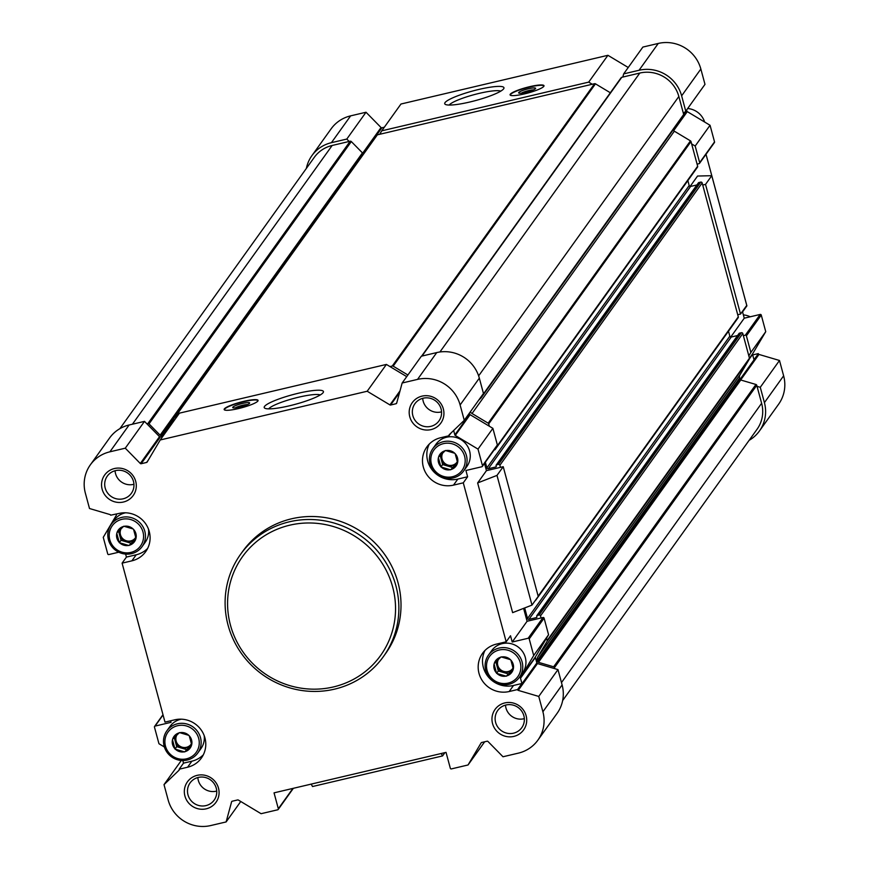 <?xml version="1.0" encoding="UTF-8"?>
<svg xmlns="http://www.w3.org/2000/svg" width="869" height="869" viewBox="0 0 869 869"><rect width="100%" height="100%" fill="white"/><g stroke="black" fill="none" stroke-linecap="round" stroke-linejoin="round"><path stroke-width="1.3" d="M445.395 450.5L445.124 450.761A9.95 9.635 -144.4 0 0 438.573 457.051L438.411 457.681A9.95 9.635 -144.4 0 0 440.811 466.599L441.278 467.077A9.95 9.635 -144.4 0 0 450.24 469.716L450.881 469.564A9.95 9.635 -144.4 0 0 457.42 463.275L457.594 462.656A9.95 9.635 -144.4 0 0 455.182 453.727L454.715 453.249A9.95 9.635 -144.4 0 0 445.764 450.609L445.395 450.5A8.494 8.212 35.6 0 0 445.373 450.522M464.6 456.258A17.38 16.815 -144.4 0 0 435.836 447.785A17.38 16.815 -144.4 0 0 443.57 476.451A17.38 16.815 -144.4 0 0 464.6 456.258M457.594 462.656L455.182 453.727M450.881 469.564L457.42 463.275M441.278 467.077L450.24 469.716M438.411 457.681L440.811 466.599M445.124 450.761L438.573 457.051M454.715 453.249L445.764 450.609M501.087 656.899L500.816 657.16A9.95 9.635 -144.4 0 0 494.265 663.438L494.092 664.068A9.95 9.635 -144.4 0 0 496.503 672.997L496.97 673.475A9.95 9.635 -144.4 0 0 505.921 676.115L506.562 675.963A9.95 9.635 -144.4 0 0 513.112 669.673L513.286 669.043A9.95 9.635 -144.4 0 0 510.874 660.114L510.407 659.647A9.95 9.635 -144.4 0 0 501.456 657.007L501.087 656.899A8.494 8.212 35.6 0 0 501.055 656.921M520.281 662.645A17.38 16.815 -144.4 0 0 491.528 654.172A17.38 16.815 -144.4 0 0 499.262 682.849A17.38 16.815 -144.4 0 0 520.281 662.645M513.286 669.043L510.874 660.114M506.562 675.963L513.112 669.673M496.97 673.475L505.921 676.115M494.092 664.068L496.503 672.997M500.816 657.16L494.265 663.438M510.407 659.647L501.456 657.007M179.47 732.6L179.199 732.86A9.95 9.635 -144.4 0 0 172.649 739.15L172.486 739.78A9.95 9.635 -144.4 0 0 174.886 748.698L175.353 749.176A9.95 9.635 -144.4 0 0 184.315 751.815L184.956 751.663A9.95 9.635 -144.4 0 0 191.495 745.374L191.669 744.755A9.95 9.635 -144.4 0 0 189.257 735.826L188.79 735.348A9.95 9.635 -144.4 0 0 179.84 732.708L179.47 732.6A8.494 8.212 35.6 0 1 179.481 732.6M198.675 738.357A17.38 16.815 -144.4 0 0 169.911 729.884A17.38 16.815 -144.4 0 0 177.645 758.55A17.38 16.815 -144.4 0 0 198.675 738.357M191.669 744.755L189.257 735.826M184.956 751.663L191.495 745.374M175.353 749.176L184.315 751.815M172.486 739.78L174.886 748.698M179.199 732.86L172.649 739.15M188.79 735.348L179.84 732.708M123.778 526.212L123.507 526.462A9.95 9.635 -144.4 0 0 116.967 532.751L116.794 533.381A9.95 9.635 -144.4 0 0 119.205 542.31L119.672 542.788A9.95 9.635 -144.4 0 0 128.623 545.428L129.264 545.276A9.95 9.635 -144.4 0 0 135.814 538.986L135.977 538.356A9.95 9.635 -144.4 0 0 133.576 529.427L133.098 528.96A9.95 9.635 -144.4 0 0 124.148 526.321L123.778 526.212A8.494 8.212 35.6 0 1 123.789 526.212M142.983 531.958A17.38 16.815 -144.4 0 0 114.219 523.486A17.38 16.815 -144.4 0 0 121.953 552.152A17.38 16.815 -144.4 0 0 142.983 531.958M135.977 538.356L133.576 529.427M129.264 545.276L135.814 538.986M119.672 542.788L128.623 545.428M116.794 533.381L119.205 542.31M123.507 526.462L116.967 532.751M133.098 528.96L124.148 526.321M506.182 641.8L510.516 635.75L512.21 642.017L528.156 638.27A0.88 0.847 35.6 0 1 529.221 638.911L533.696 655.508L520.585 677.614A0.88 0.847 35.6 0 0 520.498 678.254L521.911 683.49L517.576 689.551L509.18 691.528A24.886 24.082 35.6 0 1 482.664 681.22A24.886 24.082 35.6 0 1 482.556 653.325A24.886 24.082 35.6 0 1 496.395 644.114L506.182 641.8L463.286 482.827L467.62 476.766L465.925 470.487L481.871 466.74A0.88 0.847 35.6 0 0 482.36 466.414L497.231 445.656A0.88 0.847 35.6 0 0 497.361 444.95L492.886 428.352L470.118 414.687A0.88 0.847 35.6 0 1 469.716 414.155L469.434 413.09M512.21 642.017L527.081 621.27L523.605 608.365M503.227 466.707L496.992 475.397L477.635 482.947L512.634 612.645L531.991 605.096L538.226 596.395L503.227 466.707L486.444 470.65L484.5 463.427M477.635 482.947L486.444 470.65M147.643 548.426A24.886 24.082 35.6 0 1 136.227 554.78L131.882 560.842A24.886 24.082 35.6 0 0 145.71 551.63A24.886 24.082 35.6 0 0 145.612 523.725A24.886 24.082 35.6 0 0 119.086 513.427L110.645 515.187A0.88 0.847 35.6 0 0 110.026 514.567L89.507 508.517L85.368 493.179A35.129 34 35.6 0 1 90.365 464.817A35.129 34 35.6 0 1 109.896 451.815L125.277 448.187L140.311 463.492A0.88 0.847 35.6 0 0 141.147 463.731L146.6 462.449A0.88 0.847 35.6 0 0 147.133 462.069L160.233 439.964L367.185 391.246L389.942 404.911A0.88 0.847 35.6 0 0 390.605 405.019L396.058 403.727A0.88 0.847 35.6 0 0 396.677 403.14L402.151 383.012L417.533 379.395A35.129 34 35.6 0 1 460.114 404.965L464.263 420.303L449.262 434.706A0.88 0.847 35.6 0 0 449.034 435.532L451.087 432.958M492.886 428.352L478.004 449.11L455.247 435.445A0.88 0.847 35.6 0 1 454.845 434.913L453.651 430.492M463.286 482.827L453.499 485.13A24.886 24.082 35.6 0 1 426.972 474.822A24.886 24.082 35.6 0 1 426.864 446.927A24.886 24.082 35.6 0 1 440.702 437.715L449.088 435.738M131.882 560.842L122.094 563.145L126.429 557.083L125.625 554.096M203.324 754.813A24.886 24.082 35.6 0 1 191.908 761.168L187.574 767.229A24.886 24.082 35.6 0 0 201.402 758.018A24.886 24.082 35.6 0 0 201.293 730.123A24.886 24.082 35.6 0 0 174.778 719.814L164.991 722.117L122.094 563.145M187.574 767.229L179.177 769.206L183.522 763.145L182.816 760.549M517.576 689.551L517.631 689.758A0.88 0.847 35.6 0 0 518.239 690.377L538.758 696.427L542.897 711.765A35.129 34 35.6 0 1 537.9 740.127A35.129 34 35.6 0 1 518.369 753.141L502.988 756.758L487.954 741.463A0.88 0.847 35.6 0 0 487.118 741.214L481.665 742.495A0.88 0.847 35.6 0 0 481.144 742.876L468.033 764.981L451.391 768.902A0.88 0.847 35.6 0 1 450.327 768.261L446.036 752.369L274.039 792.854L278.33 808.746A0.88 0.847 35.6 0 1 277.722 809.789L261.08 813.699L238.323 800.034A0.88 0.847 35.6 0 0 237.661 799.936L232.208 801.218A0.88 0.847 35.6 0 0 231.599 801.805L226.125 821.933L210.743 825.55A35.129 34 35.6 0 1 168.151 799.98L164.013 784.642L179.014 770.238A0.88 0.847 35.6 0 0 179.231 769.413L179.177 769.206M135.705 481.328A17.565 17 -144.4 0 0 106.626 472.758A17.565 17 -144.4 0 0 114.447 501.75A17.565 17 -144.4 0 0 135.705 481.328M218.488 788.129A17.565 17 -144.4 0 0 189.409 779.558A17.565 17 -144.4 0 0 197.23 808.55A17.565 17 -144.4 0 0 218.488 788.129M526.125 715.719A17.565 17 -144.4 0 0 497.035 707.149A17.565 17 -144.4 0 0 504.856 736.13A17.565 17 -144.4 0 0 526.125 715.719M443.342 408.919A17.565 17 -144.4 0 0 414.263 400.348A17.565 17 -144.4 0 0 422.084 429.329A17.565 17 -144.4 0 0 443.342 408.919M240.583 554.313L242.733 551.315A87.834 84.999 35.6 0 1 328.982 518.261A87.834 84.999 35.6 0 1 398.035 582.719A87.834 84.999 35.6 0 1 385.532 653.629L383.381 656.638A87.834 84.999 -144.4 0 0 395.884 585.728A87.834 84.999 -144.4 0 0 326.831 521.259A87.834 84.999 -144.4 0 0 240.583 554.313A87.834 84.999 -144.4 0 0 262.471 674.561A87.834 84.999 -144.4 0 0 383.381 656.638M520.498 678.254L535.38 657.496L536.846 662.938A0.88 0.847 35.6 0 0 537.455 663.568L557.974 669.608L562.113 684.946A35.129 34 35.6 0 1 557.116 713.319L537.9 740.127M170.606 720.792L171.019 722.335L155.084 726.093L163.057 714.959M116.316 514.079L116.446 514.567A0.88 0.847 35.6 0 1 116.359 515.219L103.259 537.324L107.734 553.922A0.88 0.847 35.6 0 0 108.799 554.563L118.781 552.206M489.334 426.223L488.704 423.898A1.173 1.13 35.6 0 0 488.161 423.181L472.041 413.503L674.333 131.186L690.464 140.865A1.173 1.13 35.6 0 1 691.007 141.582L697.09 164.132L699.045 163.665A0.88 0.847 35.6 0 0 699.534 163.339L714.405 142.581A0.88 0.847 35.6 0 0 714.535 141.875L710.049 125.277L687.292 111.623A0.88 0.847 35.6 0 1 686.89 111.091L686.608 110.015M691.626 143.906L695.178 146.035L710.049 125.277M695.178 146.035L699.654 162.633A0.88 0.847 35.6 0 1 699.534 163.339M738.998 333.772A0.587 0.565 35.6 0 1 739.432 333.175L741.387 332.718A1.173 1.13 35.6 0 1 742.81 333.566L743.364 335.662L745.33 335.195L760.201 314.437L744.255 318.195L742.571 311.917L746.905 305.855L706.019 154.302M730.753 337.042L744.255 318.195M760.201 314.437A0.88 0.847 35.6 0 1 761.266 315.078L765.741 331.676L750.87 352.434L748.828 355.877L749.458 358.202A1.173 1.13 35.6 0 1 749.339 359.071L740.051 374.735A4.388 4.247 35.6 0 0 739.617 377.982L739.943 379.166A1.173 1.13 35.6 0 0 740.757 380.003L755.943 384.478A1.173 1.13 35.6 0 1 756.769 385.315L757.04 386.347L760.277 387.292L764.416 402.64A35.129 34 35.6 0 1 759.419 431.002A35.129 34 35.6 0 1 749.121 440.344M745.33 335.195A0.88 0.847 35.6 0 1 746.395 335.836L750.87 352.434M740.67 379.97L758.974 354.433A0.88 0.847 35.6 0 1 758.355 353.813L753.966 359.657L752.554 354.433A0.88 0.847 35.6 0 1 752.641 353.781L765.741 331.676M528.156 638.27L543.027 617.511L527.081 621.27M543.027 617.511A0.88 0.847 35.6 0 1 544.092 618.152L548.567 634.75L546.525 638.194L547.155 640.518A1.173 1.13 35.6 0 1 547.035 641.387L537.748 657.051L740.051 374.735M90.365 464.817L109.581 437.998A35.129 34 35.6 0 1 129.112 424.995L144.493 421.378L146.861 423.779L147.893 423.54A1.173 1.13 35.6 0 1 149.012 423.866L160.135 435.195L362.438 152.879L351.315 141.56A1.173 1.13 35.6 0 0 350.196 141.223L332.164 145.471A32.207 31.165 35.6 0 0 314.263 157.387L119.879 428.656M146.861 423.779L159.527 436.672A0.88 0.847 35.6 0 0 160.363 436.922L162.829 436.336M165.512 432.61L174.376 417.652A1.173 1.13 35.6 0 1 175.071 417.142L176.896 416.718M164.328 434.25A4.388 4.247 35.6 0 1 162.449 435.239L171.117 423.149M160.135 435.195A1.173 1.13 35.6 0 0 161.265 435.521L162.449 435.239M160.233 439.964L179.448 413.144L386.401 364.426L389.953 366.566L392.288 366.012A1.173 1.13 35.6 0 1 393.168 366.153L407.898 374.995M389.953 366.566L406.725 376.625M481.317 396.503L481.393 396.785A1.173 1.13 35.6 0 1 481.089 397.883L478.623 400.251M472.041 413.503A4.388 4.247 35.6 0 1 470.379 411.765M757.04 386.347L761.624 403.292A32.207 31.165 35.6 0 1 757.04 429.297L562.645 700.566M306.355 168.434A35.129 34 35.6 0 1 311.884 155.681A35.129 34 35.6 0 1 331.415 142.679L346.796 139.062L349.164 141.473M174.484 417.5L376.668 135.336A1.173 1.13 35.6 0 1 377.374 134.825L379.71 134.282L381.752 130.828L588.704 82.12L592.256 84.25L594.592 83.696A1.173 1.13 35.6 0 1 595.471 83.837L610.342 92.766M379.71 134.282L592.256 84.25M620.944 78.08A1.173 1.13 35.6 0 1 621.769 77.298L622.801 77.059L623.66 73.887L639.041 70.27A35.129 34 35.6 0 1 681.633 95.84L685.771 111.178L683.414 113.448L683.686 114.469A1.173 1.13 35.6 0 1 683.392 115.577L481.328 397.557M622.801 77.059L639.801 73.05A32.207 31.165 35.6 0 1 678.841 96.492L683.414 113.448M705.53 184.391L702.728 185.043L737.727 314.741L740.518 314.078L746.753 305.388L711.765 175.69L705.53 184.391L740.518 314.078M690.116 186.422L697.557 176.038L711.765 175.69M758.974 354.433L779.493 360.483L783.632 375.821A35.129 34 35.6 0 1 778.635 404.183L759.419 431.002M760.277 387.292L779.493 360.483M311.884 155.681L331.1 128.873A35.129 34 35.6 0 1 350.631 115.859L366.012 112.242L381.046 127.537A0.88 0.847 35.6 0 0 381.882 127.786L384.348 127.211M346.796 139.062L366.012 112.242M381.752 130.828L400.967 104.019L607.92 55.301L628.244 67.5M529.623 86.694A17.565 2.857 -15.1 0 0 510.081 94.873A17.565 2.857 -15.1 0 0 524.463 93.895A17.565 2.857 -15.1 0 0 544.005 85.716A17.565 2.857 -15.1 0 0 529.623 86.694M469.825 102.01A30.676 4.986 164.9 0 1 445.341 104.399A30.676 4.986 164.9 0 1 473.029 90.908A30.676 4.986 164.9 0 1 503.759 88.638A30.676 4.986 164.9 0 1 469.825 102.01M588.704 82.12L607.92 55.301M623.66 73.887L642.875 47.067L658.257 43.45A35.129 34 35.6 0 1 700.849 69.02L704.987 84.358L685.771 111.178M743.364 335.662L748.828 355.877M758.3 353.607L752.684 354.921M161.265 435.521L363.557 153.205A1.173 1.13 35.6 0 1 362.438 152.879M674.333 131.186A4.388 4.247 35.6 0 1 673.051 130.035M697.09 164.132L697.655 166.218A1.173 1.13 35.6 0 1 697.481 167.163L495.189 449.479A1.173 1.13 35.6 0 1 494.537 449.914L494.113 450.012M687.857 180.611L689.193 185.564A1.173 1.13 35.6 0 0 690.605 186.422L696.927 184.934M698.361 183.163A0.587 0.565 35.6 0 1 698.785 182.566L700.751 182.099A1.173 1.13 35.6 0 1 702.163 182.957L702.728 185.043M737.727 314.741L738.292 316.837A1.173 1.13 35.6 0 1 738.118 317.782L535.825 600.088A1.173 1.13 35.6 0 1 535.282 600.49M728.494 331.219L729.83 336.173A1.173 1.13 35.6 0 0 731.253 337.031L737.564 335.543M537.748 657.051A4.388 4.247 35.6 0 0 537.324 660.299L537.639 661.483A1.173 1.13 35.6 0 0 538.465 662.319L553.651 666.795A1.173 1.13 35.6 0 1 554.465 667.631L554.748 668.663M495.189 449.479A1.173 1.13 35.6 0 0 495.352 448.534L495.297 448.35M485.358 462.221L486.89 467.88L689.193 185.564M500.435 467.359L499.871 465.273A1.173 1.13 35.6 0 0 498.448 464.415L496.492 464.882A0.587 0.565 35.6 0 0 496.08 465.567L496.264 466.262A0.587 0.565 35.6 0 1 495.862 466.957L488.313 468.728A1.173 1.13 35.6 0 1 486.89 467.88M536.032 599.458A1.173 1.13 35.6 0 1 535.825 600.088M524.68 607.942L527.526 618.489L729.83 336.173M541.072 617.978L540.507 615.882A1.173 1.13 35.6 0 0 539.084 615.024L537.129 615.491A0.587 0.565 35.6 0 0 536.716 616.175L536.912 616.881A0.587 0.565 35.6 0 1 536.499 617.566L528.949 619.347A1.173 1.13 35.6 0 1 527.526 618.489M546.525 638.194L535.467 656.855A0.88 0.847 35.6 0 0 535.38 657.496M402.151 383.012L421.367 356.203L436.749 352.575A35.129 34 35.6 0 1 479.33 378.145L483.468 393.494L464.263 420.303M538.758 696.427L557.974 669.608M468.033 764.981L484.652 741.789M226.125 821.933L240.756 801.5M164.013 784.642L181.317 760.484M155.084 726.093A0.88 0.847 35.6 0 0 154.465 727.125L158.951 743.723L164.36 746.971M125.277 448.187L144.493 421.378M243.689 401.369A17.565 2.857 -15.1 0 0 224.148 409.538A17.565 2.857 -15.1 0 0 241.854 407.724A17.565 2.857 -15.1 0 0 258.071 400.392A17.565 2.857 -15.1 0 0 243.689 401.369M289.323 405.823A30.676 4.986 164.9 0 1 264.828 408.213A30.676 4.986 164.9 0 1 292.527 394.722A30.676 4.986 164.9 0 1 323.246 392.451A30.676 4.986 164.9 0 1 289.323 405.823M367.185 391.246L386.401 364.426M478.004 449.11L482.48 465.708A0.88 0.847 35.6 0 1 482.36 466.414M533.696 655.508L548.567 634.75M311.2 784.099L312.514 786.532L442.56 755.921L441.246 753.488M444.917 752.63L442.56 755.921M496.992 475.397L531.991 605.096M115.066 470.737A14.795 14.317 -144.4 0 0 133.945 484.261M133.468 481.383A14.795 14.317 -144.4 0 0 107.311 476.093A14.795 14.317 -144.4 0 0 110.993 496.351A14.795 14.317 -144.4 0 0 133.468 481.383M197.85 777.538A14.795 14.317 -144.4 0 0 216.718 791.062M216.251 788.183A14.795 14.317 -144.4 0 0 190.094 782.893A14.795 14.317 -144.4 0 0 193.776 803.152A14.795 14.317 -144.4 0 0 216.251 788.183M505.486 705.117A14.795 14.317 -144.4 0 0 524.355 718.641M523.877 715.774A14.795 14.317 -144.4 0 0 497.72 710.484A14.795 14.317 -144.4 0 0 501.413 730.731A14.795 14.317 -144.4 0 0 523.877 715.774M422.703 398.317A14.795 14.317 -144.4 0 0 441.571 411.841M441.094 408.973A14.795 14.317 -144.4 0 0 414.937 403.683A14.795 14.317 -144.4 0 0 418.63 423.931A14.795 14.317 -144.4 0 0 441.094 408.973M449.186 105.051A27.276 4.443 164.9 0 1 474.05 94.678A27.276 4.443 164.9 0 1 500.761 91.136M510.559 95.318A17.304 2.813 164.9 0 1 510.396 95.003A17.304 2.813 164.9 0 1 526.386 87.856A17.304 2.813 164.9 0 1 543.798 85.988A17.304 2.813 164.9 0 1 543.82 86.346M525.832 92.375A8.788 1.434 164.9 0 1 518.815 93.059A8.788 1.434 164.9 0 1 526.744 89.192A8.788 1.434 164.9 0 1 535.543 88.551A8.788 1.434 164.9 0 1 525.832 92.375M521.302 93.179A7.202 1.173 164.9 0 1 527.222 90.952A7.202 1.173 164.9 0 1 533.457 89.898M268.684 408.864A27.276 4.443 164.9 0 1 293.537 398.491A27.276 4.443 164.9 0 1 320.248 394.95M247.524 404.563A7.202 1.173 -15.1 0 0 242.657 405.28A7.202 1.173 -15.1 0 0 235.369 407.843M242.473 403.444A8.788 1.434 -15.1 0 0 232.881 407.724A8.788 1.434 -15.1 0 0 241.56 406.627A8.788 1.434 -15.1 0 0 249.609 403.216A8.788 1.434 -15.1 0 0 242.473 403.444M257.897 401.011A17.304 2.813 -15.1 0 0 257.876 400.652A17.304 2.813 -15.1 0 0 243.733 401.695A17.304 2.813 -15.1 0 0 224.463 409.668A17.304 2.813 -15.1 0 0 224.626 409.994M392.658 586.977A84.912 82.164 -144.4 0 0 252.108 545.569A84.912 82.164 -144.4 0 0 289.909 685.663A84.912 82.164 -144.4 0 0 392.658 586.977M704.64 122.029A19.031 18.412 -144.4 0 0 687.683 108.516M750.219 316.794A19.031 18.412 -144.4 0 0 743.375 314.904M136.227 554.78L126.429 557.083M111.156 524.442A19.031 18.412 -144.4 0 0 115.903 550.501A19.031 18.412 -144.4 0 0 142.103 546.612A19.031 18.412 -144.4 0 0 144.808 531.252A19.031 18.412 -144.4 0 0 129.85 517.283A19.031 18.412 -144.4 0 0 111.156 524.442L114.36 519.988A19.031 18.412 35.6 0 1 125.647 512.786M148.48 529.145A19.031 18.412 35.6 0 1 145.297 542.158L142.103 546.612M191.908 761.168L183.522 763.145M166.848 730.84A19.031 18.412 -144.4 0 0 171.595 756.888A19.031 18.412 -144.4 0 0 197.784 753.01A19.031 18.412 -144.4 0 0 200.5 737.64A19.031 18.412 -144.4 0 0 185.531 723.681A19.031 18.412 -144.4 0 0 166.848 730.84L170.042 726.375A19.031 18.412 35.6 0 1 181.339 719.184M204.172 735.543A19.031 18.412 35.6 0 1 200.989 748.546L197.784 753.01M521.911 683.49L513.525 685.467A24.886 24.082 35.6 0 1 488.161 676.701A24.886 24.082 35.6 0 1 484.967 650.468M488.465 655.128L491.658 650.675A19.031 18.412 35.6 0 1 510.342 643.516A19.031 18.412 35.6 0 1 525.311 657.475A19.031 18.412 35.6 0 1 522.595 672.845L519.401 677.299A19.031 18.412 -144.4 0 0 522.106 661.939A19.031 18.412 -144.4 0 0 507.148 647.97A19.031 18.412 -144.4 0 0 488.465 655.128A19.031 18.412 -144.4 0 0 493.201 681.187A19.031 18.412 -144.4 0 0 519.401 677.299M467.62 476.766L457.833 479.069A24.886 24.082 35.6 0 1 432.48 470.303A24.886 24.082 35.6 0 1 429.286 444.07M432.773 448.741L435.966 444.276A19.031 18.412 35.6 0 1 454.661 437.118A19.031 18.412 35.6 0 1 469.618 451.087A19.031 18.412 35.6 0 1 466.903 466.447L463.709 470.911A19.031 18.412 -144.4 0 0 466.425 455.541A19.031 18.412 -144.4 0 0 451.456 441.582A19.031 18.412 -144.4 0 0 432.773 448.741A19.031 18.412 -144.4 0 0 437.52 474.789A19.031 18.412 -144.4 0 0 463.709 470.911M135.944 538.107L128.992 545.536M130.708 543.136L121.019 540.279L119.303 542.68M121.019 540.279L118.553 531.144M135.803 537.031A8.494 8.212 35.6 0 1 119.998 535.38A8.494 8.212 35.6 0 1 121.128 528.624M121.247 528.515A8.494 8.212 -144.4 0 0 135.216 538.107M191.636 744.494L184.684 751.924M186.4 749.523L176.711 746.667L174.984 749.067M176.711 746.667L174.245 737.531M191.495 743.429A8.494 8.212 35.6 0 1 175.679 741.768A8.494 8.212 35.6 0 1 176.82 735.022M513.253 668.793L506.301 676.223M508.017 673.823L498.317 670.966L496.601 673.366M498.317 670.966L495.862 661.83M513.101 667.718A8.494 8.212 35.6 0 1 497.296 666.067A8.494 8.212 35.6 0 1 498.437 659.31M457.561 462.395L450.609 469.825M452.325 467.424L442.636 464.567L440.909 466.968M442.636 464.567L440.17 455.432M457.409 461.33A8.494 8.212 35.6 0 1 441.604 459.668A8.494 8.212 35.6 0 1 442.745 452.923M176.939 734.913A8.494 8.212 -144.4 0 0 190.908 744.505M498.556 659.202A8.494 8.212 -144.4 0 0 512.514 668.793M442.864 452.814A8.494 8.212 -144.4 0 0 456.833 462.406M454.845 434.913L469.716 414.155M449.034 435.532L450.435 433.588M517.631 689.758L536.846 662.938M673.638 130.676L687.292 111.623M673.193 130.209L686.89 111.091M699.654 162.633L714.535 141.875M746.395 335.836L761.266 315.078M749.458 358.224L752.641 353.781M749.469 358.723L752.554 354.433M278.33 808.746L292.907 788.411M764.416 402.64L783.632 375.821M331.415 142.679L350.631 115.859M362.731 153.096L381.046 127.537M363.687 153.172L381.882 127.786M639.041 70.27L658.257 43.45M681.633 95.84L700.849 69.02M740.03 379.395L758.355 353.813M554.465 667.631L756.769 385.315M561.483 682.589L761.624 403.292M132.425 424.213L332.164 145.471M147.893 423.54L350.196 141.223M149.012 423.866L351.315 141.56M175.071 417.142L377.374 134.825M392.288 366.012L594.592 83.696M393.168 366.153L595.471 83.837M422.019 356.04L621.769 77.298M439.92 351.988L639.801 73.05M478.634 375.875L678.841 96.492M481.393 396.785L683.686 114.469M488.161 423.181L690.464 140.865M488.704 423.898L691.007 141.582M495.352 448.534L697.655 166.218M488.313 468.728L690.605 186.422M495.862 466.957L496.286 466.36M496.492 464.882L698.785 182.566M498.448 464.415L700.751 182.099M499.871 465.273L702.163 182.957M538.15 596.134L738.292 316.837M528.949 619.347L731.253 337.031M536.499 617.566L536.923 616.968M537.129 615.491L739.432 333.175M539.084 615.024L741.387 332.718M540.507 615.882L742.81 333.566M547.155 640.518L749.458 358.202M547.035 641.387L749.339 359.071M537.324 660.299L739.617 377.982M537.639 661.483L739.943 379.166M538.465 662.319L740.757 380.003M553.651 666.795L755.943 384.478M518.239 690.377L537.455 663.568M542.897 711.765L562.113 684.946M109.896 451.815L129.112 424.995M140.311 463.492L159.527 436.672M141.147 463.731L160.363 436.922M146.6 462.449L148.338 460.038M389.942 404.911L400.012 390.865M390.605 405.019L399.566 392.516M396.058 403.727L396.785 402.705M417.533 379.395L436.749 352.575M460.114 404.965L479.33 378.145M455.247 435.445L470.118 414.687M482.48 465.708L497.361 444.95M529.221 638.911L544.092 618.152M520.585 677.614L535.467 656.855M513.525 685.467L509.18 691.528M457.833 479.069L453.499 485.13M174.43 417.576L376.722 135.26M421.617 356.138L621.118 77.732M481.22 397.73L683.523 115.414M496.166 465.1L698.459 182.783M536.803 615.708L739.106 333.392M278.21 809.463L293.364 788.302M154.595 726.419L162.981 714.698"/></g></svg>
